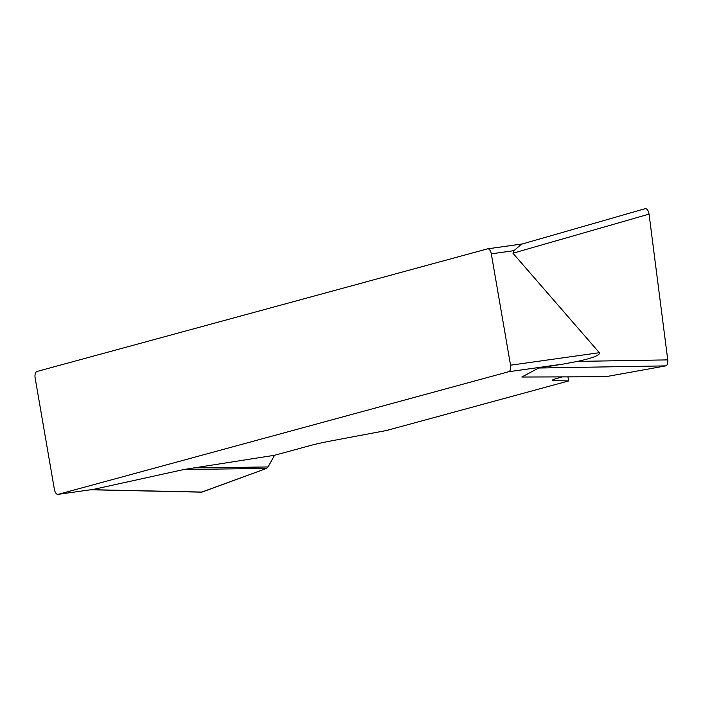 <?xml version="1.0" encoding="UTF-8"?>
<svg xmlns="http://www.w3.org/2000/svg" width="703" height="703" viewBox="0 0 703 703"><rect width="100%" height="100%" fill="white"/><g stroke="black" fill="none" stroke-linecap="round" stroke-linejoin="round"><path stroke-width="1.05" d="M562.488 376.905L557.382 378.293A39.025 2.127 170.2 0 0 552.461 380.218A39.025 2.127 170.2 0 0 553.894 380.534L568.639 380.947L386.641 430.473L334.145 440.342A39.025 2.127 170.2 0 0 311.016 445.342L274.548 455.272L268.071 466.959L266.542 468.426L201.568 492.153M649.054 214.125L512.953 253.221L513.963 250.663L521.415 244.222L645.064 208.712C646.997 208.483 648.324 210.294 649.054 214.125L667.753 359.883C668.035 363.275 667.367 365.279 665.741 365.885L605.582 376.738L521.811 377.01L538.665 368.029L563.727 363.987L508.708 371.729L58.2 494.332L93.578 489.358L183.966 469.499L274.548 455.272M508.708 371.729A5.852 2.909 -98 0 0 510.545 365.2L491.309 253.853A5.852 2.909 -98 0 0 487.671 248.827A5.852 2.909 -98 0 0 487.487 248.862L36.978 371.465A5.852 2.909 -98 0 0 35.15 377.994L54.386 489.341A5.852 2.909 -98 0 0 58.024 494.367A5.852 2.909 -98 0 0 58.2 494.332M512.953 253.221L599.343 352.704C600.441 355.05 593.147 357.95 577.479 361.404L563.727 363.987M90.45 489.657L93.191 489.42M568.639 380.947L567.936 376.887M605.582 376.738L604.896 376.738M200.873 492.038L202.13 492.056L266.542 468.426L183.966 469.499M268.071 466.959L193.439 467.926M487.847 248.809L522.347 243.959M513.963 250.663L491.309 253.853M510.545 365.2L599.343 352.704M553.7 379.444L553.894 380.534M91.355 489.683L202.113 492.065M577.479 361.404L667.753 359.883M665.741 365.885L538.665 368.029M522.426 243.932L487.671 248.827M58.024 494.367L92.893 489.464M201.462 492.153L90.731 489.771M605.239 376.764L522.891 377.036"/></g></svg>
